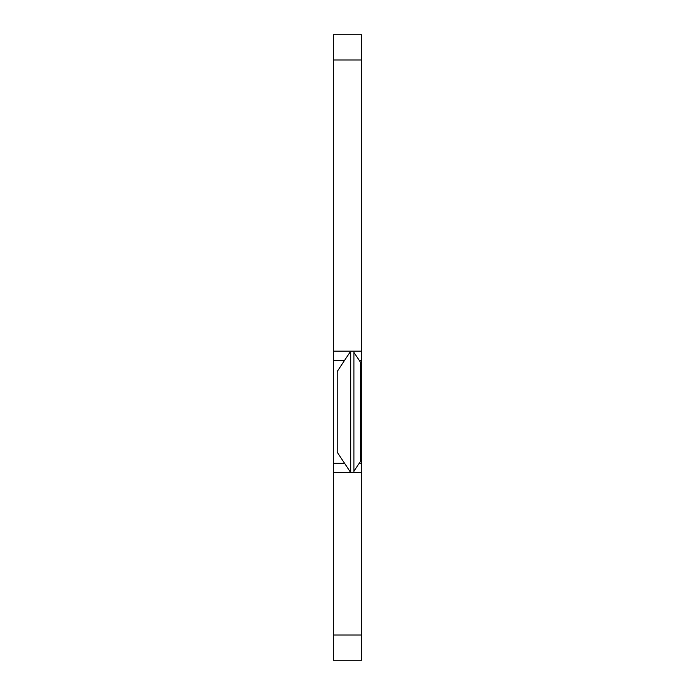 <?xml version="1.0" encoding="UTF-8"?>
<svg xmlns="http://www.w3.org/2000/svg" width="695" height="695" viewBox="0 0 695 695"><rect width="100%" height="100%" fill="white"/><g stroke="black" fill="none" stroke-linecap="round" stroke-linejoin="round"><path stroke-width="1.04" d="M359.202 463.33L361.661 463.33L361.661 472.583L333.339 472.583L333.339 463.33L344.59 463.33M333.339 463.33L333.339 34.75L361.661 34.75L361.661 463.33M333.339 472.583L333.339 660.25L361.661 660.25L361.661 472.583M333.339 351.123L361.661 351.123M333.339 360.366L344.59 360.366M359.202 360.366L361.661 360.366M333.339 635.022L361.661 635.022M333.339 59.979L361.661 59.979M337.205 371.504L337.205 452.202L350.714 472.583L350.714 351.123L337.205 371.504M353.937 352.435L360.366 362.138L360.366 461.567L353.937 471.271M350.714 351.123L353.937 351.123L353.937 472.583L350.714 472.583"/></g></svg>
